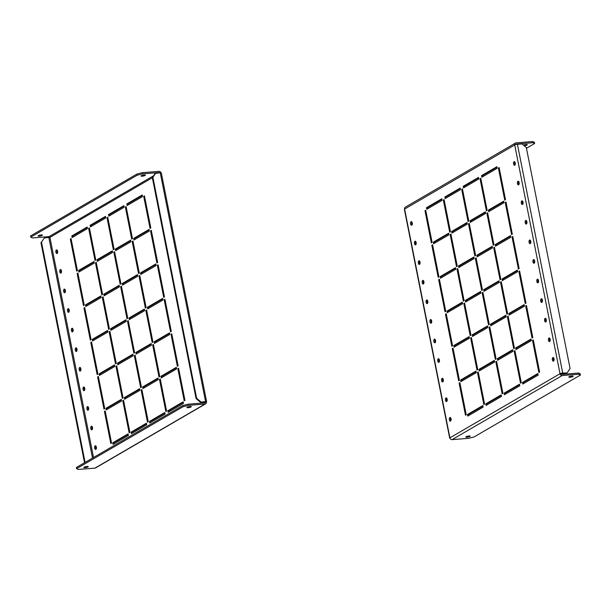 <?xml version="1.0" encoding="UTF-8"?>
<svg xmlns="http://www.w3.org/2000/svg" width="611" height="611" viewBox="0 0 611 611"><rect width="100%" height="100%" fill="white"/><g stroke="black" fill="none" stroke-linecap="round" stroke-linejoin="round"><path stroke-width="0.92" d="M569.04 376.796A2.245 0.451 -11.2 0 1 571.476 376.101A2.245 0.451 -11.2 0 1 573.187 376.2A2.245 0.451 -11.2 0 1 572.927 376.483A2.245 0.451 -11.2 0 1 570.498 377.178A2.245 0.451 -11.2 0 1 568.788 377.071A2.245 0.451 -11.2 0 1 569.04 376.796M523.474 145.143A2.245 0.451 -11.2 0 1 525.865 144.555A2.245 0.451 -11.2 0 1 527.346 144.692A2.245 0.451 -11.2 0 1 527.087 144.975A2.245 0.451 -11.2 0 1 524.162 145.724M469.943 436.43A2.245 0.451 168.8 0 0 470.195 436.147A2.245 0.451 168.8 0 0 468.484 436.048A2.245 0.451 168.8 0 0 466.056 436.743A2.245 0.451 168.8 0 0 465.803 437.018A2.245 0.451 168.8 0 0 467.514 437.125A2.245 0.451 168.8 0 0 469.943 436.43M552.848 357.588A1.833 0.901 85.4 0 1 553.047 357.527A1.833 0.901 85.4 0 1 554.07 359.069A1.833 0.901 85.4 0 1 553.543 361.116A1.833 0.901 85.4 0 1 553.337 361.185A1.833 0.901 85.4 0 1 552.321 359.635A1.833 0.901 85.4 0 1 552.848 357.588M548.968 338.005A1.833 0.901 85.4 0 1 549.174 337.936A1.833 0.901 85.4 0 1 550.19 339.487A1.833 0.901 85.4 0 1 549.663 341.534A1.833 0.901 85.4 0 1 549.465 341.595A1.833 0.901 85.4 0 1 548.441 340.052A1.833 0.901 85.4 0 1 548.968 338.005M545.088 318.415A1.833 0.901 85.4 0 1 545.295 318.354A1.833 0.901 85.4 0 1 546.318 319.897A1.833 0.901 85.4 0 1 545.791 321.944A1.833 0.901 85.4 0 1 545.585 322.012A1.833 0.901 85.4 0 1 544.561 320.462A1.833 0.901 85.4 0 1 545.088 318.415M541.209 298.832A1.833 0.901 85.4 0 1 541.415 298.764A1.833 0.901 85.4 0 1 542.438 300.314A1.833 0.901 85.4 0 1 541.911 302.361A1.833 0.901 85.4 0 1 541.705 302.422A1.833 0.901 85.4 0 1 540.682 300.879A1.833 0.901 85.4 0 1 541.209 298.832M537.336 279.25A1.833 0.901 85.4 0 1 537.535 279.181A1.833 0.901 85.4 0 1 538.558 280.724A1.833 0.901 85.4 0 1 538.031 282.771A1.833 0.901 85.4 0 1 537.825 282.84A1.833 0.901 85.4 0 1 536.802 281.289A1.833 0.901 85.4 0 1 537.336 279.25M533.456 259.66A1.833 0.901 85.4 0 1 533.655 259.591A1.833 0.901 85.4 0 1 534.678 261.141A1.833 0.901 85.4 0 1 534.151 263.188A1.833 0.901 85.4 0 1 533.953 263.249A1.833 0.901 85.4 0 1 532.929 261.707A1.833 0.901 85.4 0 1 533.456 259.66M529.577 240.077A1.833 0.901 85.4 0 1 529.783 240.008A1.833 0.901 85.4 0 1 530.806 241.551A1.833 0.901 85.4 0 1 530.272 243.598A1.833 0.901 85.4 0 1 530.073 243.667A1.833 0.901 85.4 0 1 529.05 242.116A1.833 0.901 85.4 0 1 529.577 240.077M525.697 220.487A1.833 0.901 85.4 0 1 525.903 220.418A1.833 0.901 85.4 0 1 526.926 221.969A1.833 0.901 85.4 0 1 526.399 224.016A1.833 0.901 85.4 0 1 526.193 224.077A1.833 0.901 85.4 0 1 525.17 222.534A1.833 0.901 85.4 0 1 525.697 220.487M521.817 200.904A1.833 0.901 85.4 0 1 522.023 200.836A1.833 0.901 85.4 0 1 523.047 202.378A1.833 0.901 85.4 0 1 522.52 204.425A1.833 0.901 85.4 0 1 522.313 204.494A1.833 0.901 85.4 0 1 521.29 202.944A1.833 0.901 85.4 0 1 521.817 200.904M517.945 181.314A1.833 0.901 85.4 0 1 518.143 181.246A1.833 0.901 85.4 0 1 519.167 182.796A1.833 0.901 85.4 0 1 518.64 184.843A1.833 0.901 85.4 0 1 518.433 184.904A1.833 0.901 85.4 0 1 517.41 183.361A1.833 0.901 85.4 0 1 517.945 181.314M514.065 161.732A1.833 0.901 85.4 0 1 514.263 161.663A1.833 0.901 85.4 0 1 515.287 163.206A1.833 0.901 85.4 0 1 514.76 165.253A1.833 0.901 85.4 0 1 514.561 165.321A1.833 0.901 85.4 0 1 513.538 163.771A1.833 0.901 85.4 0 1 514.065 161.732M446.679 401.48A1.833 0.901 -94.6 0 0 447.206 399.434A1.833 0.901 -94.6 0 0 446.183 397.891A1.833 0.901 -94.6 0 0 445.984 397.952A1.833 0.901 -94.6 0 0 445.45 399.999A1.833 0.901 -94.6 0 0 446.473 401.542A1.833 0.901 -94.6 0 0 446.679 401.48M450.559 421.063A1.833 0.901 -94.6 0 0 451.086 419.024A1.833 0.901 -94.6 0 0 450.063 417.473A1.833 0.901 -94.6 0 0 449.856 417.542A1.833 0.901 -94.6 0 0 449.329 419.589A1.833 0.901 -94.6 0 0 450.353 421.132A1.833 0.901 -94.6 0 0 450.559 421.063M442.799 381.89A1.833 0.901 -94.6 0 0 443.326 379.851A1.833 0.901 -94.6 0 0 442.303 378.301A1.833 0.901 -94.6 0 0 442.104 378.369A1.833 0.901 -94.6 0 0 441.577 380.416A1.833 0.901 -94.6 0 0 442.601 381.959A1.833 0.901 -94.6 0 0 442.799 381.89M438.919 362.308A1.833 0.901 -94.6 0 0 439.454 360.261A1.833 0.901 -94.6 0 0 438.431 358.718A1.833 0.901 -94.6 0 0 438.224 358.779A1.833 0.901 -94.6 0 0 437.697 360.826A1.833 0.901 -94.6 0 0 438.721 362.369A1.833 0.901 -94.6 0 0 438.919 362.308M435.047 342.718A1.833 0.901 -94.6 0 0 435.574 340.678A1.833 0.901 -94.6 0 0 434.551 339.128A1.833 0.901 -94.6 0 0 434.345 339.197A1.833 0.901 -94.6 0 0 433.818 341.244A1.833 0.901 -94.6 0 0 434.841 342.786A1.833 0.901 -94.6 0 0 435.047 342.718M431.167 323.135A1.833 0.901 -94.6 0 0 431.694 321.088A1.833 0.901 -94.6 0 0 430.671 319.545A1.833 0.901 -94.6 0 0 430.465 319.606A1.833 0.901 -94.6 0 0 429.938 321.653A1.833 0.901 -94.6 0 0 430.961 323.196A1.833 0.901 -94.6 0 0 431.167 323.135M427.288 303.545A1.833 0.901 -94.6 0 0 427.815 301.506A1.833 0.901 -94.6 0 0 426.791 299.955A1.833 0.901 -94.6 0 0 426.593 300.024A1.833 0.901 -94.6 0 0 426.066 302.071A1.833 0.901 -94.6 0 0 427.081 303.614A1.833 0.901 -94.6 0 0 427.288 303.545M423.408 283.962A1.833 0.901 -94.6 0 0 423.935 281.915A1.833 0.901 -94.6 0 0 422.919 280.373A1.833 0.901 -94.6 0 0 422.713 280.434A1.833 0.901 -94.6 0 0 422.186 282.481A1.833 0.901 -94.6 0 0 423.209 284.031A1.833 0.901 -94.6 0 0 423.408 283.962M419.536 264.372A1.833 0.901 -94.6 0 0 420.062 262.333A1.833 0.901 -94.6 0 0 419.039 260.782A1.833 0.901 -94.6 0 0 418.833 260.851A1.833 0.901 -94.6 0 0 418.306 262.898A1.833 0.901 -94.6 0 0 419.329 264.441A1.833 0.901 -94.6 0 0 419.536 264.372M415.656 244.79A1.833 0.901 -94.6 0 0 416.183 242.743A1.833 0.901 -94.6 0 0 415.159 241.2A1.833 0.901 -94.6 0 0 414.953 241.261A1.833 0.901 -94.6 0 0 414.426 243.308A1.833 0.901 -94.6 0 0 415.449 244.858A1.833 0.901 -94.6 0 0 415.656 244.79M411.776 225.199A1.833 0.901 -94.6 0 0 412.303 223.16A1.833 0.901 -94.6 0 0 411.279 221.61A1.833 0.901 -94.6 0 0 411.081 221.678A1.833 0.901 -94.6 0 0 410.546 223.725A1.833 0.901 -94.6 0 0 411.57 225.268A1.833 0.901 -94.6 0 0 411.776 225.199M496.972 167.185L482.591 175.556L481.529 175.647L481.835 177.213L497.194 168.269L496.88 166.704L481.529 175.647M482.591 175.556L482.805 176.648M503.8 201.653L489.411 210.031L488.349 210.115L488.663 211.681L504.014 202.745L503.708 201.179L488.349 210.115M489.411 210.031L489.632 211.123M510.628 236.129L496.239 244.507L495.177 244.591L495.49 246.157L510.842 237.221L510.529 235.647L495.177 244.591M496.239 244.507L496.453 245.591M517.456 270.597L503.067 278.975L502.005 279.059L502.311 280.625L517.67 271.689L517.357 270.123L502.005 279.059M503.067 278.975L503.281 280.067M524.276 305.072L509.887 313.451L508.833 313.535L509.139 315.1L524.498 306.164L524.185 304.591L508.833 313.535M509.887 313.451L510.109 314.535M531.104 339.54L516.715 347.919L515.653 348.003L515.967 349.568L531.318 340.632L531.012 339.067L515.653 348.003M516.715 347.919L516.929 349.011M537.932 374.016L523.543 382.394L522.481 382.478L522.795 384.044L538.146 375.108L537.833 373.535L522.481 382.478M523.543 382.394L523.757 383.479M478.627 177.862L464.238 186.24L463.176 186.324L463.489 187.89L478.841 178.954L478.528 177.389L463.176 186.324M464.238 186.24L464.452 187.333M485.455 212.338L471.066 220.716L470.004 220.8L470.31 222.366L485.669 213.43L485.355 211.857L470.004 220.8M471.066 220.716L471.28 221.801M492.275 246.813L477.886 255.184L476.824 255.268L477.138 256.834L492.489 247.898L492.183 246.332L476.824 255.268M477.886 255.184L478.108 256.276M499.103 281.281L484.714 289.66L483.652 289.744L483.965 291.31L499.317 282.374L499.011 280.8L483.652 289.744M484.714 289.66L484.928 290.744M505.931 315.757L491.542 324.128L490.48 324.212L490.786 325.778L506.145 316.842L505.832 315.276L490.48 324.212M491.542 324.128L491.756 325.22M512.751 350.225L498.362 358.604L497.308 358.688L497.614 360.253L512.973 351.317L512.66 349.744L497.308 358.688M498.362 358.604L498.584 359.688M519.579 384.701L505.19 393.072L504.128 393.156L504.442 394.721L519.793 385.785L519.487 384.22L504.128 393.156M505.19 393.072L505.404 394.164M460.274 188.547L445.885 196.925L444.823 197.009L445.136 198.575L460.488 189.639L460.182 188.073L444.823 197.009M445.885 196.925L446.106 198.01M467.102 223.023L452.713 231.393L451.651 231.477L451.964 233.043L467.316 224.107L467.003 222.541L451.651 231.477M452.713 231.393L452.927 232.486M473.93 257.491L459.541 265.869L458.479 265.953L458.785 267.519L474.144 258.583L473.831 257.017L458.479 265.953M459.541 265.869L459.755 266.954M480.75 291.966L466.361 300.337L465.299 300.421L465.613 301.987L480.964 293.051L480.658 291.485L465.299 300.421M466.361 300.337L466.583 301.429M487.578 326.434L473.189 334.813L472.127 334.897L472.44 336.462L487.792 327.527L487.486 325.961L472.127 334.897M473.189 334.813L473.403 335.897M494.406 360.91L480.017 369.281L478.955 369.365L479.268 370.93L494.62 361.995L494.307 360.429L478.955 369.365M480.017 369.281L480.231 370.373M501.226 395.378L486.837 403.756L485.783 403.84L486.089 405.406L501.448 396.47L501.135 394.905L485.783 403.84M486.837 403.756L487.059 404.841M441.929 199.232L427.54 207.603L426.478 207.687L426.784 209.26L442.143 200.316L441.829 198.751L426.478 207.687M427.54 207.603L427.753 208.695M448.749 233.7L434.36 242.078L433.298 242.162L433.611 243.728L448.963 234.792L448.657 233.226L433.298 242.162M434.36 242.078L434.581 243.163M455.577 268.176L441.188 276.546L440.126 276.63L440.439 278.204L455.791 269.26L455.485 267.694L440.126 276.63M441.188 276.546L441.402 277.638M462.405 302.644L448.016 311.022L446.954 311.106L447.26 312.672L462.619 303.736L462.306 302.17L446.954 311.106M448.016 311.022L448.23 312.106M469.225 337.119L454.836 345.49L453.782 345.574L454.088 347.147L469.447 338.204L469.133 336.638L453.782 345.574M454.836 345.49L455.058 346.582M499.218 167.949L498.393 168.01L504.755 200.133L505.503 199.698L499.141 167.574L498.393 168.01M506.038 202.417L505.221 202.485L511.575 234.601L512.331 234.166L505.969 202.05L505.221 202.485M512.866 236.892L512.041 236.953L518.403 269.077L519.151 268.641L512.789 236.518L512.041 236.953M519.694 271.36L518.869 271.429L525.231 303.545L525.979 303.109L519.617 270.994L518.869 271.429M526.514 305.836L525.697 305.897L532.059 338.02L532.807 337.585L526.445 305.462L525.697 305.897M533.342 340.304L532.517 340.373L538.879 372.489L539.628 372.053L533.273 339.937L532.517 340.373M480.865 178.626L480.04 178.695L486.402 210.818L487.15 210.375L480.788 178.259L480.04 178.695M487.693 213.102L486.868 213.163L493.23 245.286L493.978 244.851L487.616 212.727L486.868 213.163M494.513 247.57L493.696 247.638L500.05 279.762L500.806 279.319L494.444 247.203L493.696 247.638M501.341 282.045L500.516 282.106L506.878 314.23L507.626 313.794L501.264 281.671L500.516 282.106M508.169 316.513L507.344 316.582L513.706 348.705L514.454 348.262L508.092 316.147L507.344 316.582M514.989 350.989L514.172 351.05L520.534 383.173L521.282 382.738L514.92 350.615L514.172 351.05M462.512 189.311L461.695 189.372L468.049 221.495L468.797 221.06L462.443 188.936L461.695 189.372M469.34 223.779L468.515 223.847L474.877 255.971L475.625 255.535L469.263 223.412L468.515 223.847M476.168 258.254L475.343 258.316L481.705 290.439L482.453 290.004L476.091 257.88L475.343 258.316M482.988 292.722L482.171 292.791L488.533 324.915L489.281 324.479L482.919 292.356L482.171 292.791M489.816 327.198L488.991 327.259L495.353 359.383L496.101 358.947L489.747 326.824L488.991 327.259M496.644 361.666L495.819 361.735L502.181 393.858L502.929 393.423L496.567 361.3L495.819 361.735M444.166 199.988L443.342 200.057L449.704 232.18L450.452 231.745L444.09 199.621L443.342 200.057M450.987 234.464L450.17 234.525L456.524 266.648L457.28 266.213L450.918 234.089L450.17 234.525M457.815 268.932L456.99 269L463.352 301.124L464.1 300.688L457.738 268.565L456.99 269M464.643 303.407L463.818 303.468L470.18 335.592L470.928 335.156L464.566 303.033L463.818 303.468M471.463 337.875L470.646 337.944L477.008 370.067L477.756 369.632L471.394 337.509L470.646 337.944M478.291 372.351L477.466 372.412L483.828 404.535L484.576 404.1L478.222 371.977L477.466 372.412M425.814 210.673L424.989 210.742L431.351 242.857L432.099 242.422L425.737 210.299L424.989 210.742M432.641 245.141L431.817 245.21L438.179 277.333L438.927 276.898L432.565 244.774L431.817 245.21M439.462 279.617L438.645 279.685L445.007 311.801L445.755 311.366L439.393 279.242L438.645 279.685M446.29 314.085L445.465 314.153L451.827 346.277L452.575 345.841L446.221 313.718L445.465 314.153M411.837 221.923A1.833 0.901 -94.6 0 0 412.074 224.879M415.717 241.505A1.833 0.901 -94.6 0 0 415.954 244.461M419.597 261.096A1.833 0.901 -94.6 0 0 419.833 264.051M423.476 280.678A1.833 0.901 -94.6 0 0 423.706 283.634M427.349 300.268A1.833 0.901 -94.6 0 0 427.585 303.224M431.229 319.851A1.833 0.901 -94.6 0 0 431.465 322.807M435.108 339.441A1.833 0.901 -94.6 0 0 435.345 342.389M438.988 359.024A1.833 0.901 -94.6 0 0 439.225 361.979M442.868 378.614A1.833 0.901 -94.6 0 0 443.097 381.562M476.053 371.587L461.664 379.966L461.878 381.05M482.881 406.063L468.492 414.434L468.706 415.526M553.841 360.788A1.833 0.901 85.4 0 1 553.604 357.832M549.961 341.205A1.833 0.901 85.4 0 1 549.732 338.25M546.089 321.615A1.833 0.901 85.4 0 1 545.852 318.659M542.209 302.033A1.833 0.901 85.4 0 1 541.972 299.077M538.329 282.442A1.833 0.901 85.4 0 1 538.092 279.487M534.449 262.86A1.833 0.901 85.4 0 1 534.213 259.904M530.577 243.27A1.833 0.901 85.4 0 1 530.34 240.314M526.697 223.687A1.833 0.901 85.4 0 1 526.461 220.731M522.817 204.097A1.833 0.901 85.4 0 1 522.581 201.141M518.938 184.514A1.833 0.901 85.4 0 1 518.701 181.559M515.058 164.924A1.833 0.901 85.4 0 1 514.829 161.968M446.74 398.196A1.833 0.901 -94.6 0 0 446.977 401.152M450.62 417.787A1.833 0.901 -94.6 0 0 450.857 420.735M475.961 371.114L460.602 380.05L460.915 381.615L476.267 372.679L475.961 371.114M453.041 348.194L452.293 348.629L458.655 380.745L459.403 380.309L453.041 348.194M482.782 405.582L467.43 414.518L467.743 416.091L483.095 407.147L482.782 405.582M459.869 382.662L459.121 383.097L465.483 415.22L466.231 414.785L459.869 382.662M561.074 373.649L560.012 373.733A2.039 0.405 168.8 0 1 562.716 373.046L566.748 373.008L561.074 373.649A0.817 0.687 59.8 0 0 561.937 374.375L578.556 373.054L580.221 373.863L580.45 375.039L474.09 436.949L468.683 438.316L452.064 439.645A2.039 1.726 -120.2 0 1 449.91 437.827A2.039 0.405 168.8 0 0 449.681 438.079A2.039 0.405 168.8 0 0 450.032 438.232M449.681 438.079L404.383 209.313A2.039 0.405 -11.2 0 1 404.612 209.061L449.91 437.827L560.012 373.733A2.039 1.726 59.8 0 0 562.166 375.551L578.785 374.23L578.556 373.054M580.45 375.039L578.785 374.23M560.012 373.733L514.714 144.967L404.612 209.061A2.039 1.726 -120.2 0 1 405.353 207.16L515.455 143.066A2.039 1.726 59.8 0 0 514.714 144.967A2.039 0.405 -11.2 0 1 517.418 144.28L522.015 143.913L526.323 147.549L570.071 368.486L567.313 372.679M526.468 148.267L534.61 143.524L532.945 142.714L516.326 144.043A0.817 0.687 59.8 0 0 515.768 144.57M532.945 142.714L532.716 141.546L516.096 142.867A2.039 1.726 59.8 0 0 515.455 143.066M532.716 141.546L534.381 142.348L534.61 143.524M459.946 383.036L459.121 383.097M468.492 414.434L467.43 414.518M453.118 348.56L452.293 348.629M461.664 379.966L460.602 380.05M145.181 175.433A2.245 0.451 168.8 0 0 145.433 175.151A2.245 0.451 168.8 0 0 143.722 175.052A2.245 0.451 168.8 0 0 141.286 175.747A2.245 0.451 168.8 0 0 141.034 176.021A2.245 0.451 168.8 0 0 142.745 176.128A2.245 0.451 168.8 0 0 145.181 175.433M191.022 406.941A2.245 0.451 168.8 0 0 191.274 406.666A2.245 0.451 168.8 0 0 189.563 406.559A2.245 0.451 168.8 0 0 187.126 407.254A2.245 0.451 168.8 0 0 186.874 407.537A2.245 0.451 168.8 0 0 188.585 407.636A2.245 0.451 168.8 0 0 191.022 406.941M38.302 235.693A2.245 0.451 -11.2 0 1 40.738 234.998A2.245 0.451 -11.2 0 1 42.449 235.105A2.245 0.451 -11.2 0 1 42.19 235.38A2.245 0.451 -11.2 0 1 39.761 236.075A2.245 0.451 -11.2 0 1 38.05 235.976A2.245 0.451 -11.2 0 1 38.302 235.693M84.142 467.201A2.245 0.451 -11.2 0 1 86.579 466.514A2.245 0.451 -11.2 0 1 88.29 466.613A2.245 0.451 -11.2 0 1 88.03 466.896A2.245 0.451 -11.2 0 1 85.601 467.591A2.245 0.451 -11.2 0 1 83.89 467.484A2.245 0.451 -11.2 0 1 84.142 467.201M60.275 269.55A1.833 0.901 85.4 0 1 60.474 269.489A1.833 0.901 85.4 0 1 61.497 271.032A1.833 0.901 85.4 0 1 60.97 273.079A1.833 0.901 85.4 0 1 60.772 273.148A1.833 0.901 85.4 0 1 59.748 271.597A1.833 0.901 85.4 0 1 60.275 269.55M56.395 249.968A1.833 0.901 85.4 0 1 56.602 249.899A1.833 0.901 85.4 0 1 57.625 251.449A1.833 0.901 85.4 0 1 57.09 253.496A1.833 0.901 85.4 0 1 56.892 253.557A1.833 0.901 85.4 0 1 55.868 252.015A1.833 0.901 85.4 0 1 56.395 249.968M64.155 289.14A1.833 0.901 85.4 0 1 64.354 289.072A1.833 0.901 85.4 0 1 65.377 290.622A1.833 0.901 85.4 0 1 64.85 292.669A1.833 0.901 85.4 0 1 64.644 292.73A1.833 0.901 85.4 0 1 63.62 291.187A1.833 0.901 85.4 0 1 64.155 289.14M68.027 308.723A1.833 0.901 85.4 0 1 68.233 308.662A1.833 0.901 85.4 0 1 69.257 310.205A1.833 0.901 85.4 0 1 68.73 312.252A1.833 0.901 85.4 0 1 68.524 312.32A1.833 0.901 85.4 0 1 67.5 310.77A1.833 0.901 85.4 0 1 68.027 308.723M71.907 328.313A1.833 0.901 85.4 0 1 72.113 328.244A1.833 0.901 85.4 0 1 73.137 329.795A1.833 0.901 85.4 0 1 72.61 331.842A1.833 0.901 85.4 0 1 72.404 331.903A1.833 0.901 85.4 0 1 71.38 330.36A1.833 0.901 85.4 0 1 71.907 328.313M75.787 347.896A1.833 0.901 85.4 0 1 75.993 347.835A1.833 0.901 85.4 0 1 77.017 349.377A1.833 0.901 85.4 0 1 76.482 351.424A1.833 0.901 85.4 0 1 76.283 351.493A1.833 0.901 85.4 0 1 75.26 349.943A1.833 0.901 85.4 0 1 75.787 347.896M79.667 367.486A1.833 0.901 85.4 0 1 79.865 367.417A1.833 0.901 85.4 0 1 80.889 368.968A1.833 0.901 85.4 0 1 80.362 371.014A1.833 0.901 85.4 0 1 80.163 371.076A1.833 0.901 85.4 0 1 79.14 369.533A1.833 0.901 85.4 0 1 79.667 367.486M83.539 387.069A1.833 0.901 85.4 0 1 83.745 387.007A1.833 0.901 85.4 0 1 84.769 388.55A1.833 0.901 85.4 0 1 84.242 390.597A1.833 0.901 85.4 0 1 84.035 390.666A1.833 0.901 85.4 0 1 83.012 389.115A1.833 0.901 85.4 0 1 83.539 387.069M87.419 406.659A1.833 0.901 85.4 0 1 87.625 406.59A1.833 0.901 85.4 0 1 88.648 408.14A1.833 0.901 85.4 0 1 88.121 410.187A1.833 0.901 85.4 0 1 87.915 410.248A1.833 0.901 85.4 0 1 86.892 408.706A1.833 0.901 85.4 0 1 87.419 406.659M91.299 426.241A1.833 0.901 85.4 0 1 91.505 426.18A1.833 0.901 85.4 0 1 92.528 427.723A1.833 0.901 85.4 0 1 91.994 429.77A1.833 0.901 85.4 0 1 91.795 429.839A1.833 0.901 85.4 0 1 90.772 428.288A1.833 0.901 85.4 0 1 91.299 426.241M95.179 445.831A1.833 0.901 85.4 0 1 95.377 445.763A1.833 0.901 85.4 0 1 96.401 447.313A1.833 0.901 85.4 0 1 95.874 449.36A1.833 0.901 85.4 0 1 95.675 449.421A1.833 0.901 85.4 0 1 94.652 447.878A1.833 0.901 85.4 0 1 95.179 445.831M169.071 411.768L168.857 410.684L183.247 402.305M167.796 410.768L183.155 401.832L183.46 403.397L168.109 412.333L167.796 410.768L168.857 410.684M162.251 377.3L162.037 376.208L176.419 367.837M160.976 376.292L176.327 367.356L176.64 368.922L161.281 377.858L160.976 376.292L162.037 376.208M155.423 342.824L155.209 341.74L169.598 333.362M154.148 341.824L169.499 332.888L169.812 334.454L154.461 343.39L154.148 341.824L155.209 341.74M148.595 308.356L148.381 307.264L162.77 298.894M147.32 307.348L162.679 298.412L162.984 299.978L147.633 308.914L147.32 307.348L148.381 307.264M141.775 273.881L141.553 272.796L155.942 264.418M140.499 272.88L155.851 263.937L156.164 265.51L140.805 274.446L140.499 272.88L141.553 272.796M134.947 239.413L134.733 238.321L149.122 229.95M133.672 238.405L149.023 229.469L149.336 231.034L133.977 239.97L133.672 238.405L134.733 238.321M128.119 204.937L127.905 203.853L142.294 195.474M126.844 203.937L142.203 194.993L142.508 196.566L127.157 205.502L126.844 203.937L127.905 203.853M150.726 422.453L150.512 421.361L164.894 412.99M149.451 421.445L164.802 412.509L165.115 414.075L149.756 423.018L149.451 421.445L150.512 421.361M143.898 387.977L143.684 386.893L158.073 378.515M142.623 386.977L157.974 378.041L158.287 379.607L142.936 388.543L142.623 386.977L143.684 386.893M137.07 353.509L136.856 352.417L151.245 344.046M135.795 352.501L151.154 343.565L151.459 345.131L136.108 354.075L135.795 352.501L136.856 352.417M130.25 319.034L130.036 317.949L144.417 309.571M128.974 318.033L144.326 309.097L144.639 310.663L129.28 319.599L128.974 318.033L130.036 317.949M123.422 284.566L123.208 283.473L137.597 275.103M122.147 283.557L137.498 274.622L137.811 276.187L122.46 285.131L122.147 283.557L123.208 283.473M116.594 250.09L116.38 249.005L130.769 240.627M115.319 249.089L130.678 240.154L130.983 241.719L115.632 250.655L115.319 249.089L116.38 249.005M109.774 215.622L109.552 214.53L123.941 206.159M108.498 214.614L123.85 205.678L124.163 207.244L108.804 216.179L108.498 214.614L109.552 214.53M132.373 433.138L132.159 432.046L146.548 423.667M131.098 432.13L146.449 423.194L146.762 424.76L131.411 433.695L131.098 432.13L132.159 432.046M125.545 398.662L125.331 397.57L139.72 389.199M124.27 397.654L139.629 388.718L139.934 390.284L124.583 399.227L124.27 397.654L125.331 397.57M118.725 364.187L118.511 363.102L132.893 354.724M117.449 363.186L132.801 354.25L133.114 355.816L117.755 364.752L117.449 363.186L118.511 363.102M111.897 329.719L111.683 328.626L126.072 320.256M110.622 328.71L125.973 319.774L126.286 321.34L110.935 330.284L110.622 328.71L111.683 328.626M105.069 295.243L104.855 294.158L119.244 285.78M103.794 294.242L119.153 285.306L119.458 286.872L104.107 295.808L103.794 294.242L104.855 294.158M98.249 260.775L98.027 259.683L112.416 251.312M96.973 259.767L112.325 250.831L112.638 252.396L97.279 261.34L96.973 259.767L98.027 259.683M91.421 226.299L91.207 225.215L105.596 216.836M90.145 225.299L105.497 216.363L105.81 217.928L90.451 226.864L90.145 225.299L91.207 225.215M114.028 443.815L113.806 442.731L128.195 434.352M112.745 442.815L128.104 433.871L128.409 435.444L113.058 444.38L112.745 442.815L113.806 442.731M107.2 409.347L106.986 408.255L121.368 399.877M105.924 408.339L121.276 399.403L121.589 400.969L106.23 409.905L105.924 408.339L106.986 408.255M100.372 374.871L100.158 373.779L114.547 365.409M99.097 373.871L114.448 364.927L114.761 366.493L99.41 375.437L99.097 373.871L100.158 373.779M93.544 340.403L93.33 339.311L107.719 330.933M92.269 339.395L107.628 330.459L107.933 332.025L92.582 340.961L92.269 339.395L93.33 339.311M86.724 305.928L86.502 304.836L100.891 296.465M85.448 304.927L100.8 295.984L101.113 297.549L85.754 306.493L85.448 304.927L86.502 304.836M177.839 368.662L178.588 368.227L184.95 400.35L184.201 400.785L177.839 368.662L178.664 368.593M171.011 334.186L171.76 333.751L178.122 365.874L177.373 366.31L171.011 334.186L171.836 334.125M164.191 299.718L164.939 299.283L171.294 331.406L170.545 331.842L164.191 299.718L165.008 299.65M157.363 265.243L158.112 264.807L164.474 296.931L163.725 297.366L157.363 265.243L158.18 265.182M150.535 230.775L151.284 230.339L157.646 262.455L156.897 262.898L150.535 230.775L151.36 230.706M143.707 196.299L144.456 195.864L150.818 227.987L150.069 228.422L143.707 196.299L144.532 196.238M159.486 379.339L160.235 378.904L166.597 411.027L165.848 411.463L159.486 379.339L160.311 379.278M152.666 344.871L153.414 344.436L159.769 376.559L159.02 376.995L152.666 344.871L153.483 344.803M145.838 310.396L146.587 309.96L152.949 342.084L152.2 342.519L145.838 310.396L146.663 310.335M139.01 275.928L139.759 275.492L146.121 307.616L145.372 308.051L139.01 275.928L139.835 275.859M132.182 241.452L132.938 241.017L139.293 273.14L138.544 273.575L132.182 241.452L133.007 241.391M125.362 206.984L126.11 206.549L132.472 238.672L131.724 239.107L125.362 206.984L126.179 206.915M141.141 390.024L141.889 389.589L148.244 421.712L147.495 422.148L141.141 390.024L141.958 389.955M134.313 355.556L135.062 355.113L141.424 387.237L140.675 387.672L134.313 355.556L135.138 355.487M127.485 321.08L128.234 320.645L134.596 352.768L133.847 353.204L127.485 321.08L128.31 321.012M120.665 286.612L121.413 286.169L127.768 318.293L127.019 318.728L120.665 286.612L121.482 286.544M113.837 252.137L114.585 251.701L120.947 283.825L120.199 284.26L113.837 252.137L114.654 252.068M107.009 217.661L107.757 217.226L114.12 249.349L113.371 249.784L107.009 217.661L107.834 217.6M122.788 400.709L123.537 400.274L129.899 432.389L129.15 432.825L122.788 400.709L123.613 400.64M115.96 366.233L116.709 365.798L123.071 397.921L122.322 398.357L115.96 366.233L116.785 366.172M109.14 331.765L109.888 331.33L116.243 363.446L115.494 363.881L109.14 331.765L109.957 331.697M102.312 297.29L103.06 296.854L109.422 328.978L108.674 329.413L102.312 297.29L103.137 297.229M95.484 262.822L96.233 262.386L102.595 294.502L101.846 294.937L95.484 262.822L96.309 262.753M88.656 228.346L89.412 227.911L95.767 260.034L95.018 260.469L88.656 228.346L89.481 228.285M104.435 411.386L105.184 410.951L111.546 443.074L110.797 443.51L104.435 411.386L105.26 411.325M97.615 376.918L98.363 376.483L104.718 408.599L103.969 409.042L97.615 376.918L98.432 376.85M90.787 342.443L91.535 342.007L97.897 374.131L97.149 374.566L90.787 342.443L91.612 342.381M83.959 307.975L84.708 307.539L91.07 339.655L90.321 340.09L83.959 307.975L84.784 307.906M96.171 449.032A1.833 0.901 85.4 0 1 95.942 446.076M92.299 429.441A1.833 0.901 85.4 0 1 92.062 426.486M88.419 409.859A1.833 0.901 85.4 0 1 88.183 406.903M84.539 390.269A1.833 0.901 85.4 0 1 84.303 387.313M80.66 370.686A1.833 0.901 85.4 0 1 80.423 367.73M76.787 351.096A1.833 0.901 85.4 0 1 76.551 348.14M72.908 331.513A1.833 0.901 85.4 0 1 72.671 328.558M69.028 311.923A1.833 0.901 85.4 0 1 68.791 308.967M65.148 292.341A1.833 0.901 85.4 0 1 64.911 289.385M93.972 261.516L94.285 263.081L78.934 272.017L78.62 270.452L93.972 261.516M77.887 273.064L84.242 305.187L83.493 305.622L77.131 273.499L77.887 273.064M87.152 227.04L87.457 228.606L72.106 237.549L71.793 235.983L87.152 227.04M71.059 238.595L77.421 270.711L76.673 271.147L70.311 239.031L71.059 238.595M79.896 271.46L79.682 270.368L94.071 261.989M73.068 236.984L72.854 235.892L87.243 227.521M61.268 272.75A1.833 0.901 85.4 0 1 61.039 269.795M57.396 253.168A1.833 0.901 85.4 0 1 57.159 250.212M159.799 172.806A0.817 0.687 59.8 0 0 159.166 172.531L142.546 173.86L137.139 175.227L30.779 237.137L32.444 237.946L49.063 236.625A0.817 0.687 -120.2 0 1 49.926 237.351L44.252 237.992L41.487 242.193L85.097 462.405M160.968 172.768A2.039 1.726 59.8 0 0 158.936 171.355L142.317 172.684L142.546 173.86M137.139 175.227L136.91 174.051L30.55 235.961L30.779 237.137M136.91 174.051L142.317 172.684M188.157 404.192L188.387 405.368L205.006 404.039A2.039 1.726 59.8 0 0 205.647 403.84L95.545 467.934A2.039 1.726 -120.2 0 1 94.904 468.133L78.284 469.454L76.619 468.652L182.979 406.743L182.75 405.567L188.157 404.192L204.777 402.863A0.817 0.687 59.8 0 0 205.327 402.023L206.388 401.939A2.039 0.405 168.8 0 0 206.617 401.687A2.039 0.405 168.8 0 0 205.556 401.534L200.4 402.229L196.085 398.593L152.338 177.664L155.102 173.463L160.258 172.768A2.039 0.405 -11.2 0 1 161.319 172.921L206.617 401.687M205.647 403.84A2.039 1.726 59.8 0 0 206.388 401.939M188.387 405.368L182.979 406.743M76.619 468.652L76.39 467.476L182.75 405.567M41.487 242.193L44.252 237.992M40.929 242.514L84.532 462.733M205.296 401.862L200.4 402.229M196.085 398.593L196.65 398.273L152.903 177.335L152.338 177.664M196.65 398.273L200.958 401.908M155.66 173.134L152.903 177.335M70.311 239.031L71.128 238.962M71.793 235.983L72.854 235.892M77.131 273.499L77.956 273.438M78.62 270.452L79.682 270.368M562.166 375.551L452.064 439.645M515.875 144.303L516.326 144.043M562.716 373.046L517.418 144.28M205.327 402.023L203.746 402.947M93.521 457.502L49.926 237.351L152.353 177.725M159.166 172.531L158.524 172.905M153.575 175.785L49.063 236.625M205.006 404.039L94.904 468.133M48.849 237.626L92.505 458.097M160.258 172.768L205.556 401.534"/></g></svg>
